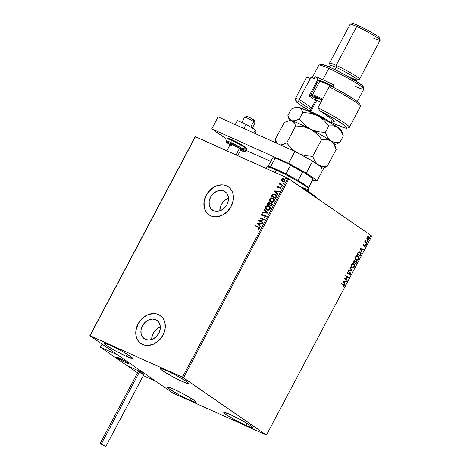 <?xml version="1.0" encoding="UTF-8"?>
<svg xmlns="http://www.w3.org/2000/svg" width="470" height="470" viewBox="0 0 470 470"><rect width="100%" height="100%" fill="white"/><g stroke="black" fill="none" stroke-linecap="round" stroke-linejoin="round"><path stroke-width="0.7" d="M155.823 319.723A11.186 8.954 124.6 0 1 156.968 320.364A11.186 8.954 124.6 0 1 158.425 333.97A11.186 8.954 124.6 0 1 145.4 339.411L142.651 337.248L141.118 333.917L141.024 329.922L142.392 325.874L145.013 322.391L148.485 319.994L152.28 319.06L155.823 319.723L158.572 321.885L160.106 325.216L160.2 329.212L158.831 333.259L156.21 336.743L152.732 339.14L148.937 340.074L145.4 339.411A11.186 8.954 124.6 0 1 144.255 338.77A11.186 8.954 124.6 0 1 142.798 325.164A11.186 8.954 124.6 0 1 155.823 319.723L157.979 321.21L155.823 319.723M223.961 191.037A11.186 8.954 124.6 0 1 225.101 191.684A11.186 8.954 124.6 0 1 226.558 205.284A11.186 8.954 124.6 0 1 213.533 210.73L210.783 208.568L209.25 205.237L209.162 201.242L210.531 197.194L213.151 193.705L216.623 191.314L220.418 190.374L223.961 191.037L226.704 193.199L228.244 196.53L228.332 200.525L226.963 204.573L224.343 208.063L220.871 210.454L217.075 211.394L213.533 210.73A11.186 8.954 124.6 0 1 212.387 210.084A11.186 8.954 124.6 0 1 210.93 196.478A11.186 8.954 124.6 0 1 223.961 191.037L226.111 192.524L223.961 191.037M228.373 186.878A16.996 13.612 -55.4 0 0 226.669 185.92L226.587 185.862A16.996 13.612 124.6 0 1 228.326 186.843A16.996 13.612 124.6 0 1 230.535 207.517A16.996 13.612 124.6 0 1 210.736 215.789L213.327 216.594L216.124 216.799L221.887 215.372L227.169 211.735L231.152 206.436L233.232 200.285L233.096 194.21L232.186 191.501L230.758 189.151L228.867 187.242L226.587 185.862L223.996 185.057L221.2 184.857L215.436 186.279L210.155 189.915L206.171 195.214L204.092 201.366L204.227 207.44L205.137 210.149L206.565 212.505L208.457 214.408L210.736 215.789A16.996 13.612 124.6 0 1 208.997 214.808A16.996 13.612 124.6 0 1 206.788 194.133A16.996 13.612 124.6 0 1 226.587 185.862L226.669 185.92A16.996 13.612 -55.4 0 0 206.882 194.175A16.996 13.612 -55.4 0 0 209.05 214.843M160.241 315.558A16.996 13.612 -55.4 0 0 158.531 314.606L158.449 314.548A16.996 13.612 124.6 0 1 160.188 315.529A16.996 13.612 124.6 0 1 162.403 336.203A16.996 13.612 124.6 0 1 142.604 344.475L145.195 345.28L147.985 345.479L153.755 344.058L159.03 340.421L163.014 335.122L165.099 328.965L164.958 322.896L164.054 320.188L162.626 317.832L160.734 315.928L158.449 314.548L155.864 313.737L153.067 313.537L147.298 314.959L142.022 318.601L138.039 323.901L135.959 330.052L136.094 336.12L136.999 338.835L138.427 341.185L140.319 343.088L142.604 344.475A16.996 13.612 124.6 0 1 140.865 343.494A16.996 13.612 124.6 0 1 138.656 322.82A16.996 13.612 124.6 0 1 158.449 314.548L158.531 314.606A16.996 13.612 -55.4 0 0 138.75 322.855A16.996 13.612 -55.4 0 0 140.918 343.529M126.177 356.26L127.241 354.257L126.177 356.26L115.456 350.884L106.355 345.432L104.217 343.735L104.205 343.106L110.262 345.268A16.145 1.41 27.9 0 1 125.231 353.046A16.145 1.41 27.9 0 1 132.487 358.316A16.145 1.41 27.9 0 1 126.177 356.26A16.145 1.41 27.9 0 1 111.208 348.476A16.145 1.41 27.9 0 1 103.952 343.206A16.145 1.41 27.9 0 1 110.262 345.268L120.984 350.644L130.084 356.096L132.229 357.793L132.235 358.422L126.177 356.26M246.033 425.497L247.097 423.488L246.033 425.497L235.311 420.115L226.211 414.669L224.067 412.971L224.061 412.343L230.118 414.499A16.145 1.41 27.9 0 1 245.087 422.283A16.145 1.41 27.9 0 1 252.343 427.553A16.145 1.41 27.9 0 1 246.033 425.497A16.145 1.41 27.9 0 1 231.064 417.713A16.145 1.41 27.9 0 1 223.802 412.443A16.145 1.41 27.9 0 1 230.118 414.499L240.834 419.88L249.94 425.327L252.079 427.03L252.09 427.653L246.033 425.497M189.839 400.246L190.896 398.243L189.839 400.246L179.117 394.87L170.017 389.419L167.872 387.721L167.861 387.092L173.924 389.254A16.145 1.41 27.9 0 1 188.893 397.032A16.145 1.41 27.9 0 1 196.149 402.302A16.145 1.41 27.9 0 1 189.839 400.246A16.145 1.41 27.9 0 1 174.863 392.462A16.145 1.41 27.9 0 1 167.608 387.192A16.145 1.41 27.9 0 1 173.924 389.254L184.639 394.63L193.74 400.082L195.884 401.779L195.896 402.408L189.839 400.246M182.372 381.511L183.435 379.502L182.372 381.511L171.656 376.129L162.55 370.683L160.411 368.985L160.399 368.357L166.456 370.513A16.145 1.41 27.9 0 1 181.426 378.297A16.145 1.41 27.9 0 1 188.687 383.567A16.145 1.41 27.9 0 1 182.372 381.511A16.145 1.41 27.9 0 1 167.402 373.726A16.145 1.41 27.9 0 1 160.147 368.457A16.145 1.41 27.9 0 1 166.456 370.513L177.178 375.894L186.279 381.34L188.423 383.038L188.429 383.667L182.372 381.511M183.517 377.774L288.886 178.764L371.811 236.063L266.437 435.073L183.517 377.774L90.064 335.68L195.432 136.67L287.84 178.195L182.472 377.204L89.858 335.692L172.778 392.99L266.437 435.073L182.472 377.204L287.84 178.195L195.226 136.682L89.858 335.692L172.778 392.99L266.437 435.073L371.811 236.063L287.84 178.195L288.886 178.764L183.517 377.774M368.627 236.404L367.052 237.262L366.911 238.895L368.081 239.7L369.42 238.443L369.126 236.71L367.728 236.533L366.794 238.29L367.552 239.612M366.812 243.337L367.023 242.937L365.49 241.703L365.454 240.47L365.196 241.674L364.885 241.457L364.673 241.856L366.812 243.337L367.023 242.937L365.601 241.868L365.454 240.47L365.196 241.674L364.885 241.457L364.673 241.856L366.812 243.337M363.157 244.623L363.398 245.828L365.02 245.411L365.049 246.092L364.526 246.486L364.603 246.856L364.996 246.65L365.472 245.822L365.266 245.035L363.516 245.369L363.868 244.053L363.157 244.623L363.31 245.781L364.961 245.363L364.603 246.856L365.331 246.227L365.166 244.952L363.516 245.369L363.868 244.053L363.157 244.623M359.873 251.732L360.302 251.949L358.275 252.173L357.088 254.135L360.02 256.162L361.107 253.5L360.76 252.402L359.867 251.726L358.41 252.043L357.088 254.135L360.02 256.162L360.666 254.946C361.301 253.477 361.177 252.478 360.302 251.949L359.991 251.779M356.278 261.091L355.091 261.402L354.474 260.368L355.091 261.402L354.474 260.368L352.964 261.925L355.896 263.952L356.665 262.336L356.278 261.091L355.091 261.402L354.885 260.627L354.227 260.357L352.964 261.925L355.896 263.952L356.454 262.906L356.148 261.02M352.165 271.002L350.156 267.23L349.927 267.665L351.478 270.479L348.576 270.215L348.346 270.655L352.165 271.002L348.393 270.567L352.165 271.002L350.156 267.23L349.927 267.665L351.478 270.479L348.576 270.215L348.346 270.655L352.165 271.002M347.33 280.132L345.15 278.622L348.716 277.512L345.785 275.485L345.573 275.89L347.759 277.4L344.187 278.51L347.119 280.537L347.33 280.132L346.889 280.379L347.33 280.132L345.15 278.622L348.67 277.606L345.785 275.485L345.573 275.89L347.759 277.4L344.187 278.51L347.119 280.537L347.33 280.132M343.329 285.161L343.876 285.825L343.229 287.199L344.093 286.447L344.222 285.46L341.59 283.41L341.379 283.815L343.329 285.161L343.787 286.242L343.229 287.199L344.093 286.447L343.57 284.779L341.59 283.41L341.379 283.815L343.329 285.161M342.836 281.06L344.88 284.767L345.109 284.327L344.457 283.14L345.233 281.665L346.461 281.777L346.69 281.342L342.836 281.06L344.88 284.767L345.109 284.327L344.457 283.14L345.233 281.665L346.461 281.777L346.69 281.342L342.836 281.06M349.921 273.058L349.451 272.941L350.056 273.117L350.168 274.198L349.216 275.109L350.485 274.374L350.514 272.976L349.798 272.594L347.912 273.27L347.659 272.553L348.446 271.548L347.412 272.218L347.265 273.088L347.724 273.693L349.698 273.052L350.226 273.317L350.168 274.198L349.216 275.109L350.356 274.58L350.232 274.263L348.969 274.997M351.889 267.783C352.712 268.376 353.575 268.053 354.486 266.813L354.509 264.804L353.757 263.629C354.603 264.181 354.768 265.209 354.233 266.702L354.486 266.813C355.014 265.321 354.856 264.293 354.004 263.74L353.616 263.547L354.004 263.74C353.176 263.13 352.3 263.459 351.384 264.716C350.867 266.214 351.031 267.23 351.889 267.783L353.434 267.877L354.545 266.696L354.756 264.916L353.869 263.658L352.371 263.676L351.272 264.963L351.19 266.837L352.142 267.924M357.729 255.751L358.128 255.956C357.294 255.345 356.424 255.668 355.508 256.931C354.991 258.424 355.156 259.446 356.007 259.992L357.271 260.198L358.61 259.029L358.88 257.131L357.993 255.868L356.495 255.886L355.396 257.172L355.314 259.046L356.266 260.139M359.973 248.701L362.012 252.402L362.247 251.961L361.589 250.774L362.37 249.306L363.592 249.417L363.827 248.977L360.008 248.63L362.012 252.402L362.247 251.961L361.589 250.774L362.37 249.306L363.592 249.417L363.827 248.977L359.973 248.701M365.93 244.471L366.389 244.224L366.083 243.771L365.854 244.394L366.353 244.306L366.289 243.801L365.866 243.965L365.93 244.471L366.353 244.306M367.564 241.38L368.022 241.133L367.716 240.681L367.493 241.304L367.987 241.216L367.922 240.711L367.499 240.875L367.564 241.38L367.987 241.216M370.231 236.345L370.689 236.099L370.384 235.646L370.154 236.269L370.654 236.181L370.589 235.676L370.166 235.84L370.231 236.345L370.654 236.181M282.646 181.802L281.554 180.786L282.629 181.743L284.027 181.731L284.99 180.774L284.938 179.575L283.404 178.553L281.695 179.299L281.495 180.639L281.771 179.575L281.554 180.786L282.482 181.684L284.908 180.944L284.045 178.729L282.705 178.612L281.601 179.458L282.705 178.612L284.444 178.97M282.435 185.486L282.646 185.086L280.572 184.093L280.085 183.447L280.279 183.012L279.82 182.842L279.926 183.858L279.456 183.647L279.239 184.052L282.435 185.486L282.646 185.086L280.514 184.046L280.038 182.666L279.926 183.858L279.456 183.647L279.239 184.052L282.435 185.486M277.705 186.819L277.676 187.53L278.269 188.012L280.467 187.636L280.102 189.011L281.019 188.276L280.502 187.113L278.499 187.595L278.064 187.16L278.722 186.602L278.575 186.243L277.876 186.602L277.876 186.937L278.739 186.361L277.705 186.819L278.14 187.965L280.567 187.695L280.725 188.358L279.926 188.646L280.102 189.011L280.972 188.376L280.502 187.113L278.334 187.554L278.111 186.972L278.722 186.602L278.575 186.243L277.705 186.819M276.289 197.095L276.642 195.89L276.354 195.05L274.316 193.869L272.618 194.292L271.272 196.348L275.643 198.311L276.289 197.095C276.871 195.626 276.513 194.639 275.22 194.133L272.512 194.38L271.272 196.348L275.643 198.311L276.289 197.095M271.519 206.101L272.253 204.485L271.895 203.534L270.984 203.14L269.933 203.586L268.811 202.558L267.859 202.922L267.148 204.139L271.519 206.101L272.077 205.055L271.49 203.257L269.933 203.586L269.263 202.676L267.542 203.398L267.148 204.139L271.519 206.101M267.788 213.151L264.34 209.438L264.111 209.879L266.749 212.64L262.759 212.428L262.53 212.863L267.788 213.151L264.34 209.438L264.111 209.879L266.749 212.64L262.759 212.428L262.53 212.863L267.788 213.151M262.953 222.281L259.699 220.818L264.34 219.66L259.969 217.698L259.757 218.104L263.018 219.566L258.371 220.718L262.742 222.686L262.953 222.281L259.699 220.818L264.34 219.66L259.969 217.698L259.757 218.104L263.018 219.566L258.371 220.718L262.742 222.686L262.953 222.281M258.471 227.333L259.358 228.091L258.494 229.002L258.723 229.354L259.751 228.596L259.64 227.486L255.774 225.624L255.562 226.023L259.076 227.65L259.299 228.397L258.494 229.002L258.723 229.354L259.751 228.596L259.452 227.333L255.774 225.624L255.562 226.023L258.471 227.333M257.019 223.274L260.498 226.916L260.733 226.475L259.616 225.306L260.398 223.838L262.078 223.926L262.313 223.491L257.055 223.203L260.498 226.916L260.733 226.475L259.616 225.306L260.398 223.838L262.078 223.926L262.313 223.491L257.019 223.274M265.327 215.284L265.844 216.464L264.516 216.84L264.716 217.263L264.516 216.84L264.563 217.269L266.202 216.394L265.644 214.937L264.628 214.796L262.36 215.442L261.978 214.696L262.936 214.185L262.483 213.809L261.473 214.655L261.913 215.73L262.859 215.918L265.086 215.219L265.738 216.206L264.516 216.84L264.563 217.269L266.143 216.523L265.544 214.884L262.166 215.348L262.007 214.637L262.936 214.185L262.836 213.75L261.561 214.432L262.084 215.824L265.532 215.419M266.796 209.961L268.546 210.143L270.003 209.191L270.315 207.505L269.287 206.124L267.136 205.731L265.668 206.7L265.368 208.392L266.796 209.961C268.029 210.537 269.146 210.208 270.144 208.962C270.579 207.47 270.168 206.459 268.905 205.925C267.659 205.331 266.537 205.666 265.532 206.929C265.109 208.422 265.532 209.432 266.796 209.961L266.337 209.708M270.92 202.171L272.671 202.358L274.127 201.407L274.439 199.715L273.411 198.34L271.261 197.941L269.792 198.91L269.568 200.825L270.92 202.171C272.154 202.752 273.27 202.417 274.269 201.178C274.703 199.685 274.292 198.669 273.029 198.134C271.783 197.541 270.655 197.876 269.657 199.145C269.234 200.631 269.657 201.642 270.92 202.171L270.462 201.918M274.151 190.908L277.635 194.551L277.87 194.116L276.754 192.947L277.529 191.472L279.215 191.566L279.45 191.126L274.151 190.908L277.635 194.551L277.87 194.116L276.754 192.947L277.529 191.472L279.215 191.566L279.45 191.126L274.151 190.908M281.448 186.625L282 186.143L281.377 185.997L281.448 186.625L281.994 186.455L281.806 185.956L281.266 186.126L281.448 186.625L281.266 186.126M283.087 183.535L283.639 183.059L283.011 182.906L283.087 183.535L283.627 183.365L283.439 182.865L282.899 183.036L283.087 183.535L282.899 183.036M285.754 178.5L286.306 178.018L285.678 177.871L285.754 178.5L286.295 178.33L286.107 177.83L285.566 178.001L285.754 178.5L285.566 178.001M158.531 314.606L155.946 313.796M153.15 313.596L147.38 315.018L144.631 316.586L142.105 318.654L138.121 323.953L136.042 330.11L135.824 333.212L136.177 336.179L137.087 338.894L138.515 341.244M226.669 185.92L224.078 185.115M221.288 184.91L215.518 186.337L212.763 187.906L208.046 192.459L206.26 195.273L204.174 201.424L203.962 204.532L204.315 207.499L205.22 210.208L206.647 212.563M228.473 198.363A11.186 8.954 -55.4 0 0 219.825 210.871L220.477 206.647L222.51 202.805L225.612 199.809L228.473 198.363M160.335 327.044A11.186 8.954 -55.4 0 0 151.692 339.557L152.339 335.333L154.371 331.491L157.479 328.495L160.335 327.044M255.745 226.105L255.774 225.624L259.54 227.398L255.939 225.735L255.745 226.105M259.211 227.744L259.511 228.408L258.794 229.325L258.494 229.002L259.464 228.514L259.152 227.709M260.521 226.875L257.184 223.385L260.521 226.875M259.428 225.048L259.857 223.808L259.428 225.048M258.089 223.714L259.857 223.808L259.258 224.936L258.089 223.714L259.857 223.808L259.258 224.936L258.089 223.714M258.553 220.806L263.182 219.684L258.553 220.806M259.939 218.186L259.969 217.698L264.322 219.696L260.133 217.816L259.939 218.186M259.869 220.935L262.936 222.316L259.869 220.935M265.556 215.43L265.844 216.464L265.491 215.401M262.254 215.942L261.561 214.432L263.006 213.868L261.725 214.543L262.084 215.847M265.908 215.107L264.798 214.908L262.448 215.53L265.844 215.066M265.274 214.89L264.798 214.908M262.754 212.875L262.759 212.428L266.919 212.757L264.111 209.879L264.487 209.596L264.275 209.996L266.919 212.757L262.93 212.54L262.754 212.875M266.42 209.761L265.697 207.047C266.702 205.784 267.829 205.449 269.075 206.036L267.307 205.842L265.838 206.818L265.538 208.51L266.584 209.873M269.551 206.307L268.905 205.925M269.798 206.5L269.451 206.242M269.016 206.518L270.027 207.816L269.615 209.244L268.205 209.879L266.59 209.303M269.68 207.064L269.874 207.364M266.713 209.403L267.171 209.673L269.856 208.892L267.007 209.555L265.991 207.117L268.693 206.324L269.856 208.892L269.157 206.6M267.007 209.555L265.991 208.633L265.991 207.117L267.06 206.23L268.693 206.324L269.786 207.44L269.58 208.962L268.405 209.714L266.796 209.461M267.336 204.221L267.542 203.398L269.551 202.852L268.241 202.852L267.336 204.221M271.872 203.492L270.879 203.275L270.103 203.698L271.807 203.457M271.895 203.51L271.49 203.257M271.272 203.663L271.754 204.415L271.284 205.496L269.827 204.879L271.454 205.613L271.531 205.037L271.284 205.496L269.663 204.767L270.414 203.727L271.272 203.663L271.454 205.613L269.663 204.767L270.162 203.945L271.272 203.663L271.907 204.327L271.695 205.149L271.525 203.821M269.057 203.081L269.21 204.562L267.812 203.933L268.352 203.122L269.057 203.081L269.674 203.698L269.38 204.679L267.976 204.05L268.035 203.516L269.057 203.081L269.486 204.474L269.228 203.199M269.21 204.562L267.812 203.933L269.21 204.562M270.544 201.971L269.821 199.257C270.826 197.993 271.954 197.659 273.199 198.252L273.587 198.458M273.669 198.516L273.029 198.134M273.922 198.71L271.895 197.993L270.127 198.81L269.615 200.525L270.708 202.082M273.141 198.728L273.804 199.28M274.08 199.768L274.028 201.007L273.064 201.924L271.966 202.076L270.714 201.513M270.826 201.607L269.956 200.355L270.362 198.975L272.142 198.346L273.828 199.462L273.699 201.172L272.159 201.977L270.826 201.607L271.296 201.883L273.981 201.101L271.131 201.771L270.115 199.327L272.817 198.54L273.981 201.101L273.282 198.81M275.937 194.557L274.486 193.981L273.352 194.092L272.436 194.756L271.46 196.431L272.512 194.38L275.22 194.133L275.802 194.468M275.726 194.41L275.22 194.133M275.432 194.78L276.278 196.013L275.579 197.823L272.101 196.26L275.579 197.823L271.936 196.149L272.812 194.78L275.49 194.815M275.009 194.533L276.096 195.779L275.579 197.823L276.096 196.149L275.408 197.706L271.936 196.149L272.935 194.668L274.216 194.316L275.009 194.533L276.266 196.26L275.173 194.65M277.653 194.515L274.321 191.026L277.653 194.515M276.56 192.688L276.989 191.443L276.56 192.688M275.226 191.349L276.989 191.443L276.395 192.571L275.226 191.349L276.989 191.443L276.395 192.571L275.226 191.349M278.281 187.084L278.504 187.665L278.111 186.972M278.334 187.554L278.845 187.7L279.938 187.025L280.766 187.277M280.202 188.987L279.926 188.646L280.725 188.358L280.202 188.987M280.302 187.524L280.725 188.358L280.561 187.689M278.305 188.076L277.876 186.937L278.164 188M280.825 187.313L280.102 187.136L278.757 187.712L278.275 187.442M281.618 186.743L281.43 186.243L281.976 186.067L281.454 186.202L281.501 186.666M281.994 186.455L281.806 185.956M279.427 184.134L279.456 183.647L280.091 183.976L279.767 182.924L280.208 182.783L279.862 183.3L280.091 183.976L279.621 183.764L279.427 184.134M280.619 184.123L282.629 185.115L280.678 184.164M283.251 183.653L283.069 183.153L283.569 182.953L283.116 183.083L283.14 183.576M283.627 183.365L283.439 182.865M284.532 179.029L284.045 178.729M284.485 178.994L283.046 178.688L281.976 179.27L281.589 180.38L282.106 181.444M284.109 179.305L284.738 179.975L284.608 181.009L283.815 181.514L282.658 181.291M282.517 181.191L281.906 180.398L282.164 179.399L283.833 179.135L284.514 180.768L282.699 181.285L281.994 179.64L284.168 179.34M283.833 179.135L284.608 179.981L284.438 180.897L283.645 181.397L282.593 181.232L284.685 180.885L284.003 179.252M285.919 178.618L285.731 178.118L286.277 177.942L285.754 178.077L285.801 178.541M286.295 178.33L286.107 177.83M343.094 287.035L343.911 286.183L343.917 285.22L341.567 283.457L343.57 284.779L344.093 286.447L342.977 287.088M346.396 281.313L346.461 281.777L344.986 281.554L344.204 283.028L345.109 284.327L344.721 284.479L344.204 283.028L344.986 281.554L346.208 281.665L346.396 281.313M343.312 281.407L344.246 282.758L343.312 281.407L344.845 281.63L343.312 281.407L344.845 281.63L344.246 282.758L343.312 281.407M345.761 275.532L348.716 277.512L344.898 278.51L347.083 280.02L344.898 278.51L348.47 277.4L345.761 275.532M349.698 273.052L348.881 273.399L350.056 273.117M349.128 274.991L350.297 274.133L350.027 272.606L350.485 274.374L350.273 272.718L347.553 273.099L347.406 272.441L347.806 273.217L347.465 272.318L348.458 271.989L348.2 271.601L348.458 271.989L348.446 271.548L347.412 272.218L347.606 273.628L348.881 273.399L347.353 273.511M347.606 273.628L348.158 273.728M348.311 273.235L347.806 273.217M347.553 273.099L348.064 273.123M347.477 273.581L349.351 272.964M350.068 267.401L352.2 270.932L350.068 267.401M351.913 267.824L353.258 267.73L354.233 266.702C353.328 267.941 352.459 268.264 351.636 267.671M352.312 267.465L351.954 267.33M353.54 264.034L351.448 264.798L353.793 264.146L354.174 266.619L351.848 267.266L351.237 266.326L351.396 264.892L352.324 263.934L353.446 263.976M352.059 267.383L351.484 266.437L351.601 265.103L352.488 264.087L353.569 264.022L354.169 264.522L354.433 265.82L353.951 266.972L353.105 267.548L352.101 267.377L351.448 264.798L352.189 267.436M356.025 260.979L356.454 262.906L355.673 263.793L356.448 261.996L356.025 260.979M354.58 262.272L355.173 261.438L355.814 261.385L354.58 262.272M355.561 263.229L354.474 262.477L354.956 261.655L356.06 261.496L355.814 263.341L354.474 262.477L355.561 263.229M354.345 260.809L353.452 261.203L353.857 260.727L354.515 260.885L354.527 262.172L354.169 262.266L353.228 261.62L354.515 260.885L354.779 261.396L354.421 262.377L353.228 261.62L354.421 262.377L353.481 261.731L354.01 260.903L354.515 260.885M355.72 261.332L356.325 262.049L355.814 263.341L354.721 262.589L355.42 261.549L356.06 261.496M358.128 255.956L357.882 255.845C358.728 256.397 358.892 257.419 358.357 258.917L358.61 259.029C359.139 257.531 358.98 256.508 358.128 255.956L357.864 255.803M356.007 259.992C356.836 260.586 357.699 260.268 358.61 259.029L358.357 258.917C357.453 260.157 356.583 260.474 355.761 259.881M356.037 260.033L357.382 259.939L358.569 258.424L358.557 256.755L357.599 255.686M356.436 259.675L355.455 258.841L355.408 257.401L356.36 256.185L357.57 256.185M355.819 257.119L357.917 256.356L358.299 258.835L356.313 259.646L355.567 257.008L357.065 256.144L358.116 256.526L358.557 258.03L357.805 259.458L356.683 259.787L355.931 259.322L355.561 258.253L355.819 257.119M357.664 256.244L355.567 257.008L356.225 259.587M360.302 251.949L360.049 251.838C360.931 252.367 361.048 253.359 360.42 254.834L360.807 252.966L359.838 251.714M359.838 252.243L358.193 252.461L357.353 253.829L358.44 252.572L360.085 252.355L360.66 253.988L359.685 255.439L357.353 253.829L359.685 255.439L357.353 253.829L358.41 252.261L359.48 252.061M359.72 252.167L360.707 253.424L359.938 255.551L357.605 253.941L358.657 252.372L360.085 252.355M363.533 248.953L363.592 249.417L362.117 249.194L361.342 250.663L362.247 251.961L361.853 252.114L361.342 250.663L362.117 249.194L363.345 249.306L363.533 248.953M360.443 249.041L361.383 250.398L360.443 249.041L361.976 249.27L360.443 249.041L361.976 249.27L361.383 250.398L360.443 249.041M363.263 245.258L363.657 244.147L363.927 244.418L363.181 244.67L363.439 245.305M365.166 244.952L364.761 244.852M364.55 246.668L365.225 245.71L364.914 244.841L365.331 246.227L364.356 246.744M364.714 245.246L363.71 245.875L363.063 245.669M363.31 245.781L363.71 245.875M363.245 245.751L364.456 245.205M366.289 243.801L365.866 243.965M366.036 243.689L366.101 244.194L365.678 244.359M365.778 244.4L366.077 243.719M364.861 241.498L365.196 241.674L364.861 241.498M365.296 240.617L365.355 241.756L367.023 242.937L366.588 243.184L366.776 242.826L365.355 241.756L365.296 240.617M367.922 240.711L367.499 240.875M367.669 240.599L367.74 241.104L367.317 241.269M367.411 241.31L367.71 240.634M368.944 236.557L369.021 238.684L368.756 236.451M367.381 239.512L369.021 238.684L367.135 239.4M367.334 239.512L368.257 239.465L369.103 238.507L369.232 237.309L368.592 236.381M368.486 236.851L367.064 237.332L368.733 236.962L369.003 238.619L368.274 239.236L367.346 239.001L366.929 238.366L367.064 237.332L367.798 236.727L368.462 236.833M367.499 239.083L367.311 237.45L368.586 236.88L369.15 237.591L369.068 238.484L367.616 239.124M367.311 237.45L367.599 239.113L367.158 238.366L367.311 237.45M370.589 235.676L370.166 235.84M370.337 235.564L370.407 236.069L369.984 236.234M370.078 236.275L370.378 235.599M344.845 281.63L344.246 282.758L343.558 281.518L344.845 281.63M353.322 263.911L353.793 264.146M357.447 256.121L357.917 256.356M361.976 249.27L361.383 250.398L360.696 249.153L361.976 249.27M368.339 236.768L368.733 236.962M89.858 335.692L195.432 136.67L89.858 335.692M119.227 358.099A6.797 0.593 27.9 0 1 125.531 361.377A6.797 0.593 27.9 0 1 128.586 363.592A6.797 0.593 27.9 0 1 125.925 362.728L128.592 363.563L125.907 361.6L120.267 358.581L116.56 357.259L119.245 359.227L125.925 362.728A6.797 0.593 27.9 0 1 119.621 359.45A6.797 0.593 27.9 0 1 116.566 357.229A6.797 0.593 27.9 0 1 119.227 358.099M127.235 365.742L100.433 347.224L102.072 344.134L100.433 347.224L117.917 355.079L144.719 373.603L117.917 355.079L100.433 347.224L127.235 365.742L144.719 373.603L127.235 365.742M252.331 128.063L255.151 122.74A5.951 0.523 -152.1 0 0 253.7 121.548A5.951 0.523 27.9 0 1 255.151 122.688L254.44 120.408A4.248 0.37 -152.1 0 0 253.406 119.597L253.7 121.548L250.739 127.141L253.7 121.548A5.951 0.523 -152.1 0 0 248.048 118.44A5.951 0.523 -152.1 0 0 244.635 117.171L241.803 122.517M239.442 148.479L236.034 154.912L239.442 148.479M126.929 362.229L126.929 362.229A6.797 0.593 27.9 0 1 128.586 363.592A6.797 0.593 27.9 0 1 124.679 362.147A6.797 0.593 27.9 0 1 118.223 358.592A6.797 0.593 27.9 0 1 116.566 357.229A6.797 0.593 27.9 0 1 120.473 358.68A6.797 0.593 27.9 0 1 126.929 362.229L120.408 358.651L116.566 357.241L119.116 359.151L124.744 362.176L128.445 363.639L126.929 362.229M247.966 117.324L247.508 117.018M247.179 116.772L247.014 116.442L247.608 116.607L250.774 118.088L254.123 120.432M246.08 118.364A5.951 0.523 27.9 0 1 244.676 117.142A5.951 0.523 27.9 0 1 248.266 118.546A5.951 0.523 27.9 0 1 253.7 121.548L253.406 119.597A4.248 0.37 -152.1 0 0 249.523 117.453A4.248 0.37 -152.1 0 0 246.962 116.448L244.676 117.142M143.35 375.618L155.611 381.123L143.35 375.618M144.719 373.603L155.611 381.123L144.719 373.603L127.611 365.913L144.719 373.603M137.546 372.775L127.582 365.901M143.379 374.566L138.151 371.635L100.122 443.457L101.385 443.868L139.414 372.046L101.385 443.868L105.826 446.482L100.122 443.457M104.569 446.071L105.832 446.465L104.557 445.531L100.116 443.469L104.569 446.071M105.826 446.482L143.855 374.655L141 372.822L138.204 371.741M138.368 371.887L138.985 372.316M142.592 374.243L143.027 374.431M254.963 133.457L256.074 131.353L254.963 133.457M237.374 120.526L235.217 124.585L237.374 120.526L246.022 124.409L243.871 128.475L246.022 124.409L255.375 129.826L253.741 132.91L255.375 129.826L256.074 131.353L255.375 129.826L246.022 124.409L237.374 120.526M218.115 116.901L294.913 151.411L312.65 161.098L323.542 168.624L317.203 180.592L313.707 180.744L312.697 180.292L313.707 180.744L317.203 180.592L306.311 173.072L317.203 180.592L323.542 168.624L312.65 161.098L306.311 173.072L312.65 161.098L294.913 151.411L288.58 163.378L306.311 173.072L288.58 163.378L211.776 128.874L288.58 163.378L294.913 151.411L218.115 116.901L211.776 128.874L218.115 116.901M270.755 161.445L246.251 150.435L270.755 161.445M227.075 139.443L211.776 128.874L227.075 139.443M240.793 149.707L238.549 147.927L232.697 144.86A5.951 0.523 27.9 0 1 238.214 147.733A5.951 0.523 27.9 0 1 240.887 149.672L240.887 149.672M227.31 139.161A11.045 0.969 27.9 0 1 231.61 140.43A0.852 0.505 -65.8 0 1 232.374 139.942A0.852 0.505 -65.8 0 1 232.427 139.972L233.984 140.7M231.616 145.688A10.199 0.893 27.9 0 1 230.606 143.415A0.852 0.505 -65.8 0 1 230.582 142.381A11.045 0.969 -152.1 0 0 226.282 141.106M230.036 144.742L226.787 142.451L226.611 142.157L227.292 142.128L235.617 145.87L244.476 151.328L244.653 151.616L243.971 151.645L240.658 150.359A0.852 0.505 114.2 0 0 240.711 150.388A0.852 0.505 -65.8 0 1 240.658 150.359L240.558 150.253M230.03 144.748L226.728 142.445L226.264 140.971A11.045 0.969 27.9 0 1 230.582 142.381L231.61 140.43A11.045 0.969 -152.1 0 0 227.292 139.026L227.968 138.532C228.908 138.762 226.869 137.692 232.38 139.948A0.852 0.505 114.2 0 0 231.61 140.43L230.582 142.381A11.045 0.969 27.9 0 1 240.828 147.703A11.045 0.969 27.9 0 1 245.792 151.311L246.821 149.366A11.045 0.969 -152.1 0 0 241.856 145.759A11.045 0.969 -152.1 0 0 231.61 140.43A11.045 0.969 27.9 0 1 246.803 149.225A11.045 0.969 27.9 0 1 242.502 147.956M228.608 139.008L228.602 138.609L229.942 138.95M235.676 141.529L242.455 145.23M243.824 146.07L245.781 147.427M246.298 147.886L246.304 148.285L245.792 148.203M226.84 150.782L230.376 144.102A5.951 0.523 27.9 0 1 232.697 144.86L230.371 144.131M245.775 151.17A11.045 0.969 -152.1 0 0 230.582 142.381A0.852 0.505 114.2 0 0 230.606 143.415A10.199 0.893 27.9 0 1 243.125 150.253A10.199 0.893 27.9 0 1 240.658 150.359M245.622 148.156A10.199 0.893 -152.1 0 0 243.331 145.765A10.199 0.893 -152.1 0 0 232.427 139.972A0.852 0.505 114.2 0 0 232.374 139.942L242.444 145.218C249.517 149.965 246.057 147.815 246.821 149.366M315.922 197.447A33.993 2.973 -152.1 0 0 302.58 187.836L302.592 188.235L302.58 187.836A33.993 2.973 -152.1 0 0 298.785 185.603L310.887 193.111L314.665 195.99L315.969 197.647M272.624 158.549A22.948 2.009 27.9 0 1 272.671 158.014A22.948 2.009 27.9 0 1 275.015 158.449L270.497 166.979L275.015 158.449A22.948 2.009 -152.1 0 0 272.512 158.126L267.994 166.656A22.948 2.009 27.9 0 1 270.497 166.979A22.948 2.009 -152.1 0 0 268.153 166.545L267.013 166.891A23.794 2.08 27.9 0 1 276.149 170.04L276.965 169.582A22.948 2.009 -152.1 0 0 270.497 166.979L285.942 173.918A22.948 2.009 -152.1 0 0 276.965 169.582L276.149 170.04A23.794 2.08 -152.1 0 0 266.848 167.009L266.096 168.425M274.909 172.378L276.149 170.04L274.909 172.378M273.552 157.773L276.107 158.384L275.015 158.449L276.107 158.384L289.843 164.553L290.46 165.387A22.948 2.009 27.9 0 1 302.592 172.02L298.074 180.545L305.13 184.969L308.438 187.706A22.948 2.009 -152.1 0 0 298.074 180.545A22.948 2.009 -152.1 0 0 285.942 173.918A22.948 2.009 27.9 0 1 298.074 180.545L302.592 172.02L303.403 171.967L312.615 178.33L312.955 179.176L308.438 187.706A22.948 2.009 27.9 0 1 308.549 188.129L313.067 179.599A22.948 2.009 -152.1 0 0 312.955 179.176L308.438 187.706A22.948 2.009 -152.1 0 1 308.555 187.929L308.907 189.069A23.794 2.08 27.9 0 1 301.041 186.878M307.921 191.137L308.902 189.275A23.794 2.08 -152.1 0 0 298.209 181.508A23.794 2.08 -152.1 0 0 276.149 170.04A23.794 2.08 27.9 0 1 297.392 181.032A23.794 2.08 27.9 0 1 308.907 189.069M272.671 158.014L273.352 157.803A22.437 1.962 -152.1 0 1 276.107 158.384L289.843 164.553L290.46 165.387L285.942 173.918L290.46 165.387A22.948 2.009 -152.1 0 1 302.592 172.02L303.403 171.967L312.873 178.858M289.843 164.553L303.403 171.967A22.437 1.962 -152.1 0 0 289.843 164.553M312.955 179.176A22.948 2.009 27.9 0 1 313.067 179.405L312.856 178.718A22.437 1.962 -152.1 0 0 312.615 178.33L312.955 179.176M359.773 103.929L358.122 102.125L353.81 99.041L339.34 90.493L330.81 85.987L329.088 86.838A30.591 2.679 27.9 0 1 360.472 106.155L359.762 103.876A28.893 2.526 -152.1 0 0 330.81 85.987L329.088 86.838L317.996 107.789L319.829 110.797A28.893 2.526 27.9 0 1 346.878 128.21A28.893 2.526 27.9 0 1 335.786 124.386L330.98 122.153A28.893 2.526 27.9 0 0 335.786 124.386L345.767 128.163L347.107 127.946L345.738 126.307L335.709 119.597L319.829 110.797L332.161 119.315L319.829 110.797L317.996 107.789A30.591 2.679 27.9 0 1 349.375 127.364L360.466 106.42A30.591 2.679 -152.1 0 0 329.088 86.838L317.996 107.789A30.591 2.679 -152.1 0 1 349.163 127.517L346.878 128.21M308.667 77.15L309.107 76.904L312.08 77.568L313.978 78.878L315.164 76.633A25.492 2.232 27.9 0 1 322.849 79.683L328.788 68.456L330.416 67.539A23.794 2.08 -152.1 0 0 321.28 64.39L319.001 65.083A25.492 2.232 27.9 0 1 328.788 68.456A25.492 2.232 -152.1 0 0 318.819 65.213L312.227 77.667M356.413 81.392L357.247 79.806A15.299 1.339 -152.1 0 0 350.373 74.818A15.299 1.339 -152.1 0 0 336.191 67.439L335.004 69.683L336.191 67.439A15.299 1.339 27.9 0 1 350.884 75.118A15.299 1.339 27.9 0 1 357.141 79.882L359.421 79.195A16.996 1.486 -152.1 0 0 352.471 73.896A16.996 1.486 -152.1 0 0 336.144 65.365A16.996 1.486 -152.1 0 0 329.499 63.35L330.21 65.624A15.299 1.339 27.9 0 1 336.191 67.439L336.144 65.365L356.742 26.461L358.375 25.544A15.299 1.339 -152.1 0 0 352.5 23.518L350.221 24.211A16.996 1.486 27.9 0 1 356.742 26.461A16.996 1.486 -152.1 0 0 350.097 24.299L329.499 63.203A16.996 1.486 27.9 0 1 336.144 65.365A16.996 1.486 27.9 0 1 351.901 73.561A16.996 1.486 27.9 0 1 359.544 79.107L380.142 40.203A16.996 1.486 -152.1 0 0 372.504 34.657A16.996 1.486 -152.1 0 0 356.742 26.461L336.144 65.365L336.191 67.439A15.299 1.339 -152.1 0 0 330.21 65.495L329.37 67.075M295.301 98.735A30.591 2.679 27.9 0 1 299.267 99.376L310.359 78.425A30.591 2.679 -152.1 0 0 306.393 77.785L295.301 98.735M296.006 101.273A28.893 2.526 27.9 0 1 298.597 101.256L299.267 99.376L311.604 107.9L299.267 99.376A30.591 2.679 -152.1 0 0 295.295 99L296.006 101.273A28.893 2.526 27.9 0 0 309.953 111.014L299.431 104.387L296 101.25L297.069 100.891L298.597 101.256L310.694 109.616L298.597 101.256L299.267 99.376L310.359 78.425L312.08 77.568L313.978 78.878L315.164 76.633L318.196 78.731L309.09 95.939L315.564 100.415L309.09 95.939L318.196 78.731L315.164 76.633L322.849 79.683A25.492 2.232 27.9 0 1 333.894 85.052L332.848 87.032L333.894 85.052L322.849 79.683L328.788 68.456A25.492 2.232 27.9 0 1 351.548 80.235A25.492 2.232 27.9 0 1 363.886 88.848A25.492 2.232 27.9 0 1 353.916 85.822M331.726 120.749L334.329 121.248L332.161 119.315A14.447 1.263 27.9 0 1 334.317 121.184A14.447 1.263 27.9 0 1 331.726 120.749M357.312 101.485L363.886 89.071A25.492 2.232 -152.1 0 0 352.424 80.746A25.492 2.232 -152.1 0 0 328.788 68.456L330.416 67.539L344.169 74.366L358.393 82.667L362.282 85.511L363.099 86.856M321.504 65.283L321.192 64.431L322.684 64.543L330.416 67.539A23.794 2.08 -152.1 0 1 351.666 78.537A23.794 2.08 -152.1 0 1 363.181 86.574L363.886 88.848M317.591 79.336L319.289 80.817M317.773 79.542A20.398 1.786 -152.1 0 0 319.171 80.728M315.752 98.8L309.765 94.664L315.752 98.8M352.647 24.093L352.635 23.5L356.325 24.657L365.889 29.228L377.152 35.802L379.178 37.412L379.19 38.005M378.426 37.888L377.181 37.5M380.142 40.056L379.437 37.782A15.299 1.339 -152.1 0 0 372.034 32.612A15.299 1.339 -152.1 0 0 358.375 25.544L356.742 26.461A16.996 1.486 27.9 0 1 371.917 34.316A16.996 1.486 27.9 0 1 380.142 40.056A16.996 1.486 27.9 0 1 373.497 38.041M357.141 79.882A15.299 1.339 27.9 0 1 351.266 77.861M308.89 76.945L306.605 77.632A30.591 2.679 27.9 0 1 310.359 78.425L312.08 77.568A28.893 2.526 -152.1 0 0 308.89 76.945A28.893 2.526 -152.1 0 0 309.172 78.044M311.316 95.739A17.848 1.563 27.9 0 1 312.92 95.862L312.638 94.729A18.694 1.633 -152.1 0 0 310.964 94.74L311.316 95.874M319.365 81.14L319.259 80.734L320.84 80.905L319.77 81.257A18.694 1.633 27.9 0 1 330.733 86.022A18.694 1.633 -152.1 0 0 319.77 81.257L320.84 80.905A17.848 1.563 -152.1 0 0 319.365 80.67L318.225 81.016A18.694 1.633 27.9 0 1 319.77 81.257A18.694 1.633 -152.1 0 0 318.096 81.11L310.964 94.576A18.694 1.633 27.9 0 1 312.638 94.729L319.77 81.257L312.638 94.729A18.694 1.633 27.9 0 1 322.643 99.017A18.694 1.633 -152.1 0 0 312.638 94.729L312.92 95.862L322.209 99.834A17.848 1.563 27.9 0 0 312.92 95.862L311.334 95.698L311.44 96.103M320.987 102.143A11.897 1.04 -152.1 0 0 316.692 100.398L310.67 111.766L316.692 100.398A11.897 1.04 -152.1 0 0 315.629 100.304L309.607 111.672A11.897 1.04 27.9 0 1 310.67 111.766A11.897 1.04 27.9 0 1 322.068 117.106A11.897 1.04 27.9 0 1 330.61 122.641M316.692 100.398A2.039 1.862 106.5 0 0 316.022 97.66L322.038 100.163L316.022 97.66L314.788 97.537L315.664 98.6L316.022 97.66A2.039 1.862 -73.5 0 1 316.692 100.398M316.292 163.654L320.135 165.922L322.361 166.474L327.185 166.404L323.078 168.078L327.185 166.404L336.185 149.407L334.575 144.214A25.492 2.232 -152.1 0 0 330.768 140.918A25.492 2.232 -152.1 0 0 310.523 129.191A25.492 2.232 -152.1 0 0 291.794 120.778A25.492 2.232 -152.1 0 0 289.685 120.449L284.215 122.547L275.214 139.543L284.215 122.547L288.327 120.872L291.794 120.778L294.232 122.623L295.695 125.948L286.694 142.951L282.582 144.625L280.455 144.913L282.582 144.625L286.694 142.951L295.695 125.948L303.291 126.7L310.523 129.191L316.686 133.609L321.68 139.379L312.679 156.375L305.077 155.629L299.496 153.913L305.077 155.629L312.679 156.375L321.68 139.379L326.503 139.308L328.73 139.86L330.768 140.918L333.982 144.46L336.185 149.407L327.185 166.404L322.361 166.474L318.096 164.858L314.882 161.322L312.679 156.375L314.882 161.322L318.096 164.858A25.492 2.232 27.9 0 1 321.715 168.501M277.094 143.403L275.214 139.543L277.094 143.403M295.278 151.604L291.688 148.72L286.694 142.951L291.688 148.72L295.272 151.604M288.327 120.872L291.794 120.778L293.157 121.477L294.232 122.623L295.695 125.948L303.291 126.7L310.523 129.191L316.686 133.609L321.68 139.379L326.503 139.308L330.768 140.918L333.982 144.46L335.556 147.603M289.485 120.643L289.485 120.643A25.492 2.232 27.9 0 1 291.794 120.778L289.35 118.928L287.893 115.602L291.347 109.081L295.46 107.401L298.92 107.313L309.16 111.525L326.38 120.432L337.901 127.452L341.285 130.137L341.678 131.001L341.296 131.124M276.301 143.044L275.214 139.543M284.462 146.74L289.35 148.937M318.096 164.858L319.577 165.922M289.502 120.796L287.893 115.602L289.35 118.928L291.794 120.778A25.492 2.232 27.9 0 1 310.523 129.191L304.36 124.779L299.372 119.004L295.254 120.684L291.794 120.778L295.254 120.684L299.372 119.004L302.821 112.483L310.423 113.235L317.655 115.726A25.492 2.232 -152.1 0 0 298.92 107.313A25.492 2.232 -152.1 0 0 296.817 106.978L294.96 107.542L297.293 107.119L300.289 108.012L301.364 109.158L302.821 112.483L310.423 113.235L317.655 115.726L323.818 120.138L328.806 125.913L333.635 125.843L337.901 127.452L341.114 130.995L343.317 135.936L341.708 130.748A25.492 2.232 -152.1 0 0 337.901 127.452A25.492 2.232 -152.1 0 0 317.655 115.726L323.818 120.138L328.806 125.913L325.357 132.434L317.755 131.682L310.523 129.191A25.492 2.232 27.9 0 1 330.768 140.918L327.555 137.381L325.357 132.434L317.755 131.682L314.078 130.701L310.523 129.191L304.36 124.779L299.372 119.004L302.821 112.483L302.198 110.679L300.289 108.012L297.798 107.025L296.658 107.072L296.664 107.407M342.689 134.138L341.114 130.995L337.901 127.452L333.635 125.843L328.806 125.913L325.357 132.434L327.555 137.381L330.768 140.918L335.039 142.533L339.863 142.457L343.317 135.936L339.863 142.457L337.754 143.45L339.863 142.457L335.039 142.533L330.768 140.918A25.492 2.232 27.9 0 1 334.393 144.56L336.25 143.996M287.893 115.602L291.347 109.081L295.46 107.401M310.67 111.766A11.897 1.04 27.9 0 1 322.737 117.477A11.897 1.04 27.9 0 1 330.633 122.811A11.897 1.04 27.9 0 1 330.592 122.852M320.84 80.905L333.183 86.398A17.848 1.563 -152.1 0 0 320.84 80.905M237.714 155.67L241.228 149.031M226.264 140.971L227.292 139.026M240.705 150.388C248.06 153.126 243.789 151.528 245.792 151.311M330.61 122.858L332.396 119.48M323.572 167.937L322.861 168.154M315.629 100.304L315.546 98.412"/></g></svg>
